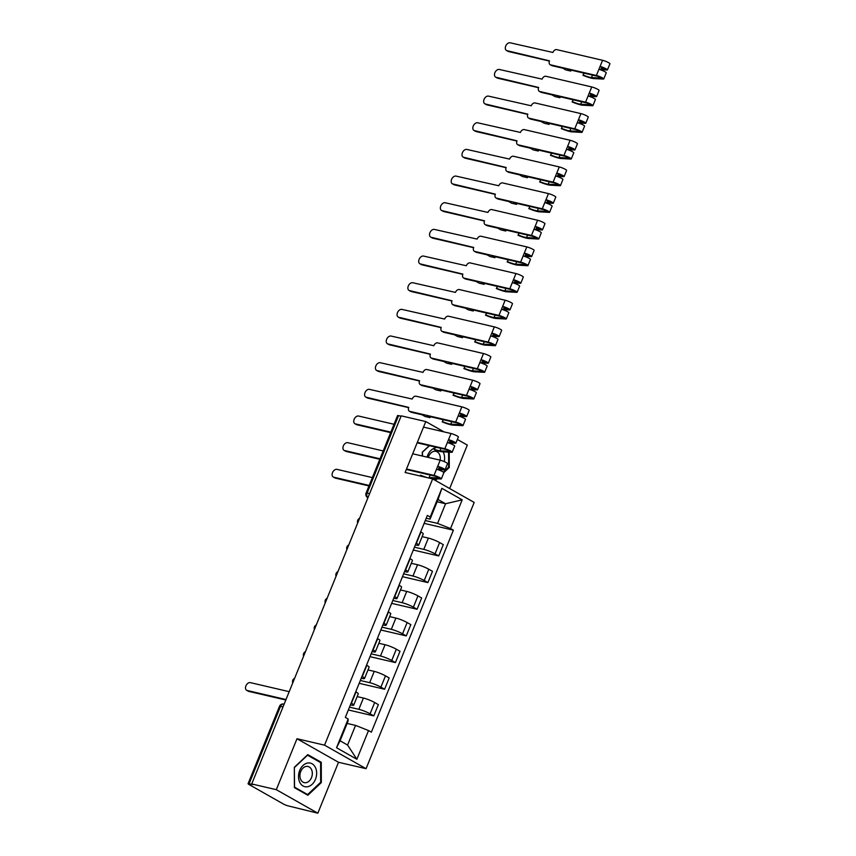 <?xml version="1.0" encoding="UTF-8"?>
<svg xmlns="http://www.w3.org/2000/svg" width="856" height="856" viewBox="0 0 856 856"><rect width="100%" height="100%" fill="white"/><g stroke="black" fill="none" stroke-linecap="round" stroke-linejoin="round"><path stroke-width="1.28" d="M449.668 488.541L467.312 445.088L457.372 439.46M276.306 789.671L317.833 813.2L338.516 762.279L366.068 768.688L474.181 502.429L432.655 478.9L324.542 745.159L296.989 738.739L276.306 789.671L251.728 783.946L401.197 415.845L425.785 421.559L405.102 472.491L432.655 478.9M317.833 813.2L288.215 805.903A3.724 0.535 -157.9 0 1 283.315 803.955L249.053 784.535A3.724 0.535 -157.9 0 1 248.069 783.711L279.505 706.296A3.724 0.535 22.1 0 1 280.543 706.328L249.107 783.743A3.724 0.535 -157.9 0 0 248.069 783.711M369.61 493.623L367.138 493.045A3.724 0.535 22.1 0 0 366.111 493.024L397.548 415.599A3.724 0.535 22.1 0 1 398.575 415.631L367.138 493.045A3.724 2.728 103.1 0 0 367.952 497.7M401.047 416.209L398.575 415.631M444.018 431.895L425.785 421.559M249.107 783.743L252.937 784.631L251.728 783.946M349.505 707.152L358.835 709.324A8.571 1.23 22.1 0 1 370.092 713.808L373.783 715.894L378.363 704.616L374.671 702.519A8.571 1.23 -157.9 0 0 363.415 698.047L357.177 696.591M353.699 705.141L358.279 693.863A8.571 1.23 -157.9 0 0 356.021 691.958L351.442 703.236A8.571 1.23 22.1 0 1 353.699 705.141A8.571 1.23 22.1 0 1 351.324 705.077L350.436 704.863M348.36 709.977L373.783 715.894M360.323 680.488L369.664 682.671A8.571 1.23 22.1 0 1 380.909 687.143L384.601 689.24L389.18 677.952L385.489 675.865A8.571 1.23 -157.9 0 0 374.243 671.382L367.994 669.938M361.981 676.422L362.27 676.582A8.571 1.23 22.1 0 1 364.528 678.487A8.571 1.23 22.1 0 1 362.152 678.412L361.253 678.209M359.178 683.313L384.601 689.24M364.528 678.487L369.107 667.198A8.571 1.23 -157.9 0 0 366.85 665.305L366.561 665.144M371.151 653.834L380.481 656.006A8.571 1.23 22.1 0 1 391.738 660.49L395.429 662.576L400.009 651.298L396.317 649.201A8.571 1.23 -157.9 0 0 385.061 644.728L378.823 643.273M372.809 649.758L373.088 649.918A8.571 1.23 22.1 0 1 375.356 651.823A8.571 1.23 22.1 0 1 372.981 651.748L372.082 651.544M370.006 656.659L395.429 662.576M375.356 651.823L379.936 640.545A8.571 1.23 -157.9 0 0 377.667 638.64L377.389 638.48M381.979 627.17L391.31 629.342A8.571 1.23 22.1 0 1 402.566 633.825L406.258 635.922L410.837 624.634L407.146 622.547A8.571 1.23 -157.9 0 0 395.889 618.064L389.651 616.62M383.638 623.104L383.916 623.264A8.571 1.23 22.1 0 1 386.174 625.158A8.571 1.23 22.1 0 1 383.809 625.094L382.91 624.88M380.834 629.995L406.258 635.922M386.174 625.158L390.753 613.88A8.571 1.23 -157.9 0 0 388.496 611.987L388.217 611.815M392.808 600.516L402.138 602.688A8.571 1.23 22.1 0 1 413.384 607.161L417.086 609.258L421.666 597.98L417.963 595.883A8.571 1.23 -157.9 0 0 406.718 591.41L400.48 589.955M394.455 596.439L394.744 596.6A8.571 1.23 22.1 0 1 397.002 598.505A8.571 1.23 22.1 0 1 394.627 598.43L393.728 598.226M391.652 603.341L417.086 609.258M397.002 598.505L401.582 587.227A8.571 1.23 -157.9 0 0 399.324 585.322L399.035 585.162M403.625 573.852L412.956 576.024A8.571 1.23 22.1 0 1 424.212 580.507L427.904 582.594L432.483 571.316L428.792 569.229A8.571 1.23 -157.9 0 0 417.546 564.746L411.297 563.291M405.284 569.775L405.573 569.946A8.571 1.23 22.1 0 1 407.83 571.84A8.571 1.23 22.1 0 1 405.455 571.776L404.556 571.562M402.481 576.677L427.904 582.594M407.83 571.84L412.41 560.562A8.571 1.23 -157.9 0 0 410.152 558.658L409.864 558.497M414.454 547.198L423.784 549.37A8.571 1.23 22.1 0 1 435.041 553.843L438.732 555.94L443.312 544.662L439.62 542.565A8.571 1.23 -157.9 0 0 428.364 538.092L422.126 536.637M416.112 543.121L416.39 543.282A8.571 1.23 22.1 0 1 418.659 545.186A8.571 1.23 22.1 0 1 416.284 545.111L415.385 544.908M413.309 550.023L438.732 555.94M418.659 545.186L423.239 533.909A8.571 1.23 -157.9 0 0 420.97 532.004L420.692 531.844M355.55 725.396L368.519 730.553L356.866 759.261L336.526 747.737L348.178 719.029L348.05 721.137L340.067 740.793L347.579 745.052L355.55 725.396L347.119 723.427M437.116 501.776L445.559 503.745L438.047 499.497L430.065 519.143L430.204 517.035L427.358 515.419L345.332 717.414L348.178 719.029M430.204 517.035L441.857 488.327L462.197 499.851L450.545 528.559L437.577 523.401L445.559 503.745L462.197 499.851M368.519 730.553L371.365 732.169L453.391 530.174L450.545 528.559M366.068 768.688L324.542 745.159M338.516 762.279L296.989 738.739M307.775 754.628L294.336 767.297L294.389 787.616L307.882 795.256L321.321 782.587L321.268 762.279L307.775 754.628M429.241 445.634L422.297 452.171L422.308 456.023M443.847 472.587L449.282 467.462L449.24 452.171M433.018 478.525L435.843 480.13L437.288 478.761M425.282 520.534L437.577 523.401M430.065 519.143L426.213 518.244M424.137 523.358L453.391 530.174M356.866 759.261L347.579 745.052M336.526 747.737L340.067 740.793M438.047 499.497L441.857 488.327M319.138 761.776L321.268 762.279M320.54 782.405L321.321 782.587M448.49 467.28L449.282 467.462M285.808 700.015L248.732 691.38A4.291 2.857 119.5 0 1 248.208 691.177L246.635 690.289A4.291 2.857 -60.5 0 0 247.159 690.492L286 699.534M289.189 691.669L250.348 682.628A4.291 2.857 -60.5 0 0 246.079 685.517A4.291 2.857 -60.5 0 0 246.635 690.289M307.614 786.739A12.112 8.881 103.1 0 0 316.656 773.193A12.112 8.881 103.1 0 0 307.55 763.038A12.112 8.881 103.1 0 0 298.509 776.585A12.112 8.881 103.1 0 0 307.614 786.739M306.138 782.662A8.293 6.078 103.1 0 0 312.258 774.659A8.293 6.078 103.1 0 0 308 766.473A8.293 6.078 103.1 0 0 306.095 766.441A8.293 6.078 103.1 0 0 299.985 774.434A8.293 6.078 103.1 0 0 304.244 782.63A8.293 6.078 103.1 0 0 306.138 782.662M294.507 767.479L307.539 755.206L320.604 762.61L320.658 782.298L307.625 794.571L294.56 787.167L294.336 767.447M305.988 794.186L307.625 794.571M439.053 470.051A12.112 8.881 103.1 0 0 439.588 469.634M444.232 461.598A12.112 8.881 103.1 0 0 443.108 451.829M440.123 460.164A8.293 6.078 103.1 0 0 435.961 451.337A8.293 6.078 103.1 0 0 434.056 451.305A8.293 6.078 103.1 0 0 428.321 457.425M422.297 452.31L429.53 445.698M448.576 452.129L448.619 467.162L443.355 472.127M436.357 478.718L435.586 479.446L434.088 478.59M433.949 479.06L435.586 479.446M422.479 456.066L422.468 452.353M435.511 447.913A12.112 8.881 103.1 0 0 427.058 457.125M368.99 485.94L335.338 478.108A4.291 2.857 119.5 0 1 334.814 477.905L333.241 477.017A4.291 2.857 -60.5 0 0 333.754 477.209L369.182 485.459M372.371 477.595L336.954 469.356A4.291 2.857 -60.5 0 0 332.684 472.245A4.291 2.857 -60.5 0 0 333.241 477.017M438.668 468.724L442.798 468.895L437.694 466.338L440.198 460.186L412.699 453.787M438.325 469.559L444.606 469.912A4.654 0.674 -157.9 0 0 445.045 469.805A4.654 0.674 -157.9 0 0 442.52 468.104A4.654 0.674 -157.9 0 0 437.694 466.338L436.517 469.238A4.654 0.674 -157.9 0 1 441.332 471.014A4.654 0.674 -157.9 0 1 443.868 472.715L441.364 478.868A4.654 0.674 -157.9 0 0 438.839 477.167A4.654 0.674 -157.9 0 0 434.024 475.39L406.525 468.992M445.045 469.805L447.538 463.652A4.654 0.674 -157.9 0 0 445.013 461.951A4.654 0.674 -157.9 0 0 440.198 460.186M438.251 469.751L439.278 467.226M406.322 469.473L435.597 476.289L438.914 478.001L429.134 477.466L430.129 475.016M379.807 459.276L346.156 451.444A4.291 2.857 119.5 0 1 345.642 451.24L344.069 450.352A4.291 2.857 -60.5 0 0 344.583 450.556L380 458.795M420.531 475.176A11.181 1.605 -157.9 0 0 428.268 477.883M429.84 478.247A11.181 1.605 -157.9 0 0 431.146 478.429L440.936 478.964A4.654 0.674 -157.9 0 0 441.364 478.868M383.199 450.941L347.771 442.691A4.291 2.857 -60.5 0 0 343.502 445.591A4.291 2.857 -60.5 0 0 344.069 450.352M449.486 442.07L453.627 442.231L448.523 439.674L451.026 433.521L423.527 427.123M449.154 442.905L455.435 443.248A4.654 0.674 -157.9 0 0 455.874 443.151A4.654 0.674 -157.9 0 0 453.338 441.45A4.654 0.674 -157.9 0 0 448.523 439.674L447.346 442.584A4.654 0.674 -157.9 0 1 452.161 444.35A4.654 0.674 -157.9 0 1 454.686 446.051L452.193 452.203A4.654 0.674 -157.9 0 0 449.668 450.502A4.654 0.674 -157.9 0 0 444.842 448.737L417.343 442.338M455.874 443.151L458.367 436.999A4.654 0.674 -157.9 0 0 455.841 435.297A4.654 0.674 -157.9 0 0 451.026 433.521M449.068 443.098L450.096 440.573M417.15 442.82L446.425 449.625L449.742 451.337L439.952 450.802A8.763 1.263 22.1 0 1 433.04 448.822M390.636 432.622L356.984 424.79A4.291 2.857 119.5 0 1 356.471 424.587L354.898 423.699A4.291 2.857 -60.5 0 0 355.411 423.891L390.828 432.141M434.698 449.817A11.181 1.605 -157.9 0 0 441.974 451.765L451.754 452.31A4.654 0.674 -157.9 0 0 452.193 452.203M394.017 424.276L358.6 416.037A4.291 2.857 -60.5 0 0 354.33 418.926A4.291 2.857 -60.5 0 0 354.898 423.699M459.972 416.241L466.263 416.594A4.654 0.674 -157.9 0 0 466.691 416.487L469.195 410.334A4.654 0.674 -157.9 0 0 466.67 408.633A4.654 0.674 -157.9 0 0 461.844 406.868L416.016 396.2A3.724 2.482 -60.5 0 0 412.153 399.035L369.428 389.373A4.291 2.857 -60.5 0 0 365.159 392.262A4.291 2.857 -60.5 0 0 365.715 397.034A4.291 2.857 -60.5 0 0 366.24 397.238L408.751 407.413A3.724 2.482 -60.5 0 0 409.382 411.233A3.724 2.482 -60.5 0 0 409.842 411.404L411.415 412.303A3.724 2.482 119.5 0 1 410.966 412.121L409.382 411.233M411.415 412.303L422.04 414.775L425.058 416.487L430.001 417.632L426.973 415.92L457.243 422.971L460.56 424.683L450.78 424.148A8.763 1.263 22.1 0 1 442.466 421.601L443.237 419.708M460.314 415.406L464.444 415.577L459.351 413.02L461.844 406.868M466.691 416.487A4.654 0.674 -157.9 0 0 464.166 414.786A4.654 0.674 -157.9 0 0 459.351 413.02L458.174 415.92A4.654 0.674 -157.9 0 1 462.989 417.696A4.654 0.674 -157.9 0 1 465.514 419.387L463.021 425.539A4.654 0.674 -157.9 0 0 460.485 423.848A4.654 0.674 -157.9 0 0 455.67 422.072L409.842 411.404M459.897 416.433L460.924 413.908M408.665 407.638L367.812 398.126A4.291 2.857 119.5 0 1 367.288 397.922L365.715 397.034M442.466 421.601L443.076 419.665M442.188 421.858A11.181 1.605 -157.9 0 0 452.803 425.111L462.582 425.646A4.654 0.674 -157.9 0 0 463.021 425.539M430.375 416.712L430.001 417.632M470.8 389.587L477.092 389.929A4.654 0.674 -157.9 0 0 477.52 389.822L480.013 383.67A4.654 0.674 -157.9 0 0 477.488 381.979A4.654 0.674 -157.9 0 0 472.673 380.203L426.834 369.535A3.724 2.482 -60.5 0 0 422.982 372.381L380.257 362.719A4.291 2.857 -60.5 0 0 375.987 365.608A4.291 2.857 -60.5 0 0 376.544 370.37A4.291 2.857 -60.5 0 0 377.057 370.573L419.579 380.749A3.724 2.482 -60.5 0 0 420.21 384.569A3.724 2.482 -60.5 0 0 420.66 384.751L422.233 385.639A3.724 2.482 119.5 0 1 421.783 385.468L420.21 384.569M422.233 385.639L432.858 388.11L435.886 389.822L440.829 390.978L437.801 389.266L468.072 396.307L471.389 398.019L461.609 397.484A8.763 1.263 22.1 0 1 453.295 394.937L454.065 393.043M471.142 388.752L475.273 388.913L470.179 386.356L472.673 380.203M477.52 389.822A4.654 0.674 -157.9 0 0 474.994 388.132A4.654 0.674 -157.9 0 0 470.179 386.356L468.992 389.266A4.654 0.674 -157.9 0 1 473.817 391.031A4.654 0.674 -157.9 0 1 476.343 392.733L473.839 398.885A4.654 0.674 -157.9 0 0 471.314 397.184A4.654 0.674 -157.9 0 0 466.499 395.419L420.66 384.751M470.725 389.78L471.752 387.254M419.494 380.984L378.63 371.472A4.291 2.857 119.5 0 1 378.117 371.269L376.544 370.37M453.295 394.937L453.905 393.011M453.017 395.205A11.181 1.605 -157.9 0 0 463.631 398.447L473.411 398.992A4.654 0.674 -157.9 0 0 473.839 398.885M441.204 390.058L440.829 390.978M481.628 362.923L487.909 363.276A4.654 0.674 -157.9 0 0 488.348 363.169L490.841 357.016A4.654 0.674 -157.9 0 0 488.316 355.315A4.654 0.674 -157.9 0 0 483.501 353.549L437.662 342.882A3.724 2.482 -60.5 0 0 433.81 345.717L391.074 336.055A4.291 2.857 -60.5 0 0 386.805 338.944A4.291 2.857 -60.5 0 0 387.372 343.716A4.291 2.857 -60.5 0 0 387.886 343.919L430.408 354.095A3.724 2.482 -60.5 0 0 431.039 357.915A3.724 2.482 -60.5 0 0 431.488 358.086L433.061 358.974A3.724 2.482 119.5 0 1 432.612 358.803L431.039 357.915M433.061 358.974L443.686 361.457L446.714 363.169L451.658 364.314L448.63 362.602L478.9 369.653L482.217 371.365L472.437 370.819A8.763 1.263 22.1 0 1 464.113 368.283L464.883 366.389M481.971 362.088L486.101 362.259L480.997 359.702L483.501 353.549M488.348 363.169A4.654 0.674 -157.9 0 0 485.823 361.467A4.654 0.674 -157.9 0 0 480.997 359.702L479.82 362.602A4.654 0.674 -157.9 0 1 484.635 364.367A4.654 0.674 -157.9 0 1 487.16 366.068L484.667 372.221A4.654 0.674 -157.9 0 0 482.142 370.52A4.654 0.674 -157.9 0 0 477.327 368.754L431.488 358.086M481.554 363.115L482.57 360.59M430.322 354.32L389.459 344.808A4.291 2.857 119.5 0 1 388.945 344.604L387.372 343.716M464.113 368.283L464.722 366.347M463.834 368.54A11.181 1.605 -157.9 0 0 474.449 371.793L484.239 372.328A4.654 0.674 -157.9 0 0 484.667 372.221M452.032 363.393L451.658 364.314M492.457 336.269L498.738 336.611A4.654 0.674 -157.9 0 0 499.166 336.504L501.67 330.352A4.654 0.674 -157.9 0 0 499.144 328.651A4.654 0.674 -157.9 0 0 494.329 326.885L448.49 316.217A3.724 2.482 -60.5 0 0 444.628 319.063L401.903 309.39A4.291 2.857 -60.5 0 0 397.633 312.29A4.291 2.857 -60.5 0 0 398.19 317.052A4.291 2.857 -60.5 0 0 398.714 317.255L441.225 327.431A3.724 2.482 -60.5 0 0 441.867 331.251A3.724 2.482 -60.5 0 0 442.317 331.433L443.89 332.321A3.724 2.482 119.5 0 1 443.44 332.149L441.867 331.251M443.89 332.321L454.515 334.792L457.543 336.504L462.475 337.66L459.458 335.948L489.718 342.989L493.035 344.7L483.255 344.166A8.763 1.263 22.1 0 1 474.941 341.619L475.711 339.725M492.789 335.434L496.929 335.595L491.825 333.038L494.329 326.885M499.166 336.504A4.654 0.674 -157.9 0 0 496.641 334.803A4.654 0.674 -157.9 0 0 491.825 333.038L490.649 335.948A4.654 0.674 -157.9 0 1 495.464 337.713A4.654 0.674 -157.9 0 1 497.989 339.415L495.496 345.567A4.654 0.674 -157.9 0 0 492.97 343.866A4.654 0.674 -157.9 0 0 488.145 342.1L442.317 331.433M492.371 336.462L493.398 333.936M441.14 327.655L400.287 318.154A4.291 2.857 119.5 0 1 399.763 317.95L398.19 317.052M474.941 341.619L475.551 339.693M474.663 341.876A11.181 1.605 -157.9 0 0 485.277 345.129L495.057 345.674A4.654 0.674 -157.9 0 0 495.496 345.567M462.861 336.74L462.475 337.66M503.275 309.605L509.566 309.947A4.654 0.674 -157.9 0 0 509.994 309.851L512.498 303.698A4.654 0.674 -157.9 0 0 509.962 301.997A4.654 0.674 -157.9 0 0 505.147 300.231L459.319 289.563A3.724 2.482 -60.5 0 0 455.456 292.399L412.731 282.737A4.291 2.857 -60.5 0 0 408.462 285.626A4.291 2.857 -60.5 0 0 409.018 290.398A4.291 2.857 -60.5 0 0 409.532 290.601L452.054 300.777A3.724 2.482 -60.5 0 0 452.685 304.597A3.724 2.482 -60.5 0 0 453.134 304.768L454.707 305.656A3.724 2.482 119.5 0 1 454.258 305.485L452.685 304.597M454.707 305.656L465.332 308.139L468.36 309.851L473.304 310.995L470.276 309.284L500.546 316.335L503.863 318.047L494.083 317.501A8.763 1.263 22.1 0 1 485.769 314.955L486.54 313.071M503.617 308.77L507.747 308.941L502.654 306.384L505.147 300.231M509.994 309.851A4.654 0.674 -157.9 0 0 507.469 308.149A4.654 0.674 -157.9 0 0 502.654 306.384L501.477 309.284A4.654 0.674 -157.9 0 1 506.292 311.049A4.654 0.674 -157.9 0 1 508.817 312.75L506.313 318.903A4.654 0.674 -157.9 0 0 503.788 317.202A4.654 0.674 -157.9 0 0 498.973 315.436L453.134 304.768M503.2 309.797L504.227 307.272M451.968 301.002L411.115 291.489A4.291 2.857 119.5 0 1 410.591 291.286L409.018 290.398M485.769 314.955L486.379 313.029M485.491 315.222A11.181 1.605 -157.9 0 0 496.106 318.475L505.885 319.01A4.654 0.674 -157.9 0 0 506.313 318.903M473.678 310.075L473.304 310.995M514.103 282.951L520.384 283.293A4.654 0.674 -157.9 0 0 520.822 283.186L523.316 277.034A4.654 0.674 -157.9 0 0 520.79 275.332A4.654 0.674 -157.9 0 0 515.975 273.567L470.137 262.899A3.724 2.482 -60.5 0 0 466.285 265.745L423.549 256.072A4.291 2.857 -60.5 0 0 419.28 258.972A4.291 2.857 -60.5 0 0 419.847 263.734A4.291 2.857 -60.5 0 0 420.36 263.937L462.882 274.113A3.724 2.482 -60.5 0 0 463.513 277.933A3.724 2.482 -60.5 0 0 463.963 278.104L465.536 279.002A3.724 2.482 119.5 0 1 465.086 278.821L463.513 277.933M465.536 279.002L476.161 281.474L479.189 283.186L484.132 284.342L481.104 282.619L511.374 289.67L514.691 291.382L504.912 290.847A8.763 1.263 22.1 0 1 496.598 288.301L497.357 286.407M514.445 282.106L518.576 282.277L513.472 279.719L515.975 273.567M520.822 283.186A4.654 0.674 -157.9 0 0 518.297 281.485A4.654 0.674 -157.9 0 0 513.472 279.719L512.295 282.63A4.654 0.674 -157.9 0 1 517.11 284.395A4.654 0.674 -157.9 0 1 519.645 286.097L517.142 292.249A4.654 0.674 -157.9 0 0 514.616 290.548A4.654 0.674 -157.9 0 0 509.802 288.782L463.963 278.104M514.028 283.133L515.055 280.608M462.796 274.337L421.933 264.825A4.291 2.857 119.5 0 1 421.42 264.632L419.847 263.734M496.598 288.301L497.208 286.375M496.309 288.558A11.181 1.605 -157.9 0 0 506.923 291.81L516.714 292.345A4.654 0.674 -157.9 0 0 517.142 292.249M484.507 283.411L484.132 284.342M524.931 256.286L531.212 256.629A4.654 0.674 -157.9 0 0 531.651 256.533L534.144 250.38A4.654 0.674 -157.9 0 0 531.619 248.679A4.654 0.674 -157.9 0 0 526.804 246.913L480.965 236.235A3.724 2.482 -60.5 0 0 477.102 239.081L434.377 229.419A4.291 2.857 -60.5 0 0 430.108 232.308A4.291 2.857 -60.5 0 0 430.664 237.08A4.291 2.857 -60.5 0 0 431.189 237.283L473.71 247.459A3.724 2.482 -60.5 0 0 474.342 251.279A3.724 2.482 -60.5 0 0 474.791 251.45L476.364 252.338A3.724 2.482 119.5 0 1 475.915 252.167L474.342 251.279M476.364 252.338L486.989 254.81L490.017 256.533L494.961 257.677L491.933 255.965L522.203 263.006L525.52 264.729L515.729 264.183A8.763 1.263 22.1 0 1 507.415 261.636L508.186 259.753M525.263 255.452L529.404 255.612L524.3 253.066L526.804 246.913M531.651 256.533A4.654 0.674 -157.9 0 0 529.115 254.831A4.654 0.674 -157.9 0 0 524.3 253.066L523.123 255.965A4.654 0.674 -157.9 0 1 527.938 257.731A4.654 0.674 -157.9 0 1 530.463 259.432L527.97 265.585A4.654 0.674 -157.9 0 0 525.445 263.883A4.654 0.674 -157.9 0 0 520.619 262.118L474.791 251.45M524.846 256.479L525.873 253.954M473.625 247.684L432.762 238.171A4.291 2.857 119.5 0 1 432.248 237.968L430.664 237.08M507.415 261.636L508.025 259.71M507.137 261.904A11.181 1.605 -157.9 0 0 517.752 265.146L527.531 265.692A4.654 0.674 -157.9 0 0 527.97 265.585M495.335 256.757L494.961 257.677M535.749 229.622L542.041 229.975A4.654 0.674 -157.9 0 0 542.469 229.868L544.972 223.716A4.654 0.674 -157.9 0 0 542.447 222.014A4.654 0.674 -157.9 0 0 537.621 220.249L491.793 209.581A3.724 2.482 -60.5 0 0 487.931 212.427L445.206 202.754A4.291 2.857 -60.5 0 0 440.936 205.654A4.291 2.857 -60.5 0 0 441.493 210.416A4.291 2.857 -60.5 0 0 442.017 210.619L484.528 220.794A3.724 2.482 -60.5 0 0 485.159 224.614A3.724 2.482 -60.5 0 0 485.62 224.786L487.192 225.684A3.724 2.482 119.5 0 1 486.743 225.503L485.159 224.614M487.192 225.684L497.818 228.156L500.835 229.868L505.778 231.024L502.75 229.301L533.02 236.352L536.337 238.064L526.558 237.529A8.763 1.263 22.1 0 1 518.244 234.983L519.014 233.089M536.091 228.787L540.222 228.959L535.128 226.401L537.621 220.249M542.469 229.868A4.654 0.674 -157.9 0 0 539.943 228.167A4.654 0.674 -157.9 0 0 535.128 226.401L533.951 229.312A4.654 0.674 -157.9 0 1 538.766 231.077A4.654 0.674 -157.9 0 1 541.292 232.779L538.798 238.931A4.654 0.674 -157.9 0 0 536.263 237.23A4.654 0.674 -157.9 0 0 531.448 235.464L485.62 224.786M535.674 229.815L536.701 227.289M484.443 221.019L443.59 211.507A4.291 2.857 119.5 0 1 443.066 211.314L441.493 210.416M518.244 234.983L518.854 233.057M517.966 235.24A11.181 1.605 -157.9 0 0 528.58 238.492L538.36 239.027A4.654 0.674 -157.9 0 0 538.798 238.931M506.153 230.093L505.778 231.024M546.577 202.968L552.869 203.311A4.654 0.674 -157.9 0 0 553.297 203.214L555.79 197.062A4.654 0.674 -157.9 0 0 553.265 195.361A4.654 0.674 -157.9 0 0 548.45 193.595L502.611 182.916A3.724 2.482 -60.5 0 0 498.759 185.763L456.034 176.101A4.291 2.857 -60.5 0 0 451.765 178.99A4.291 2.857 -60.5 0 0 452.321 183.762A4.291 2.857 -60.5 0 0 452.835 183.954L495.357 194.141A3.724 2.482 -60.5 0 0 495.988 197.961A3.724 2.482 -60.5 0 0 496.437 198.132L498.01 199.02A3.724 2.482 119.5 0 1 497.561 198.849L495.988 197.961M498.01 199.02L508.635 201.492L511.663 203.214L516.607 204.359L513.579 202.647L543.849 209.688L547.166 211.411L537.386 210.865A8.763 1.263 22.1 0 1 529.072 208.318L529.843 206.435M546.92 202.134L551.05 202.294L545.957 199.737L548.45 193.595M553.297 203.214A4.654 0.674 -157.9 0 0 550.772 201.513A4.654 0.674 -157.9 0 0 545.957 199.737L544.769 202.647A4.654 0.674 -157.9 0 1 549.595 204.413A4.654 0.674 -157.9 0 1 552.12 206.114L549.616 212.267A4.654 0.674 -157.9 0 0 547.091 210.565A4.654 0.674 -157.9 0 0 542.276 208.8L496.437 198.132M546.503 203.161L547.53 200.636M495.271 194.366L454.408 184.853A4.291 2.857 119.5 0 1 453.894 184.65L452.321 183.762M529.072 208.318L529.682 206.392M528.794 208.586A11.181 1.605 -157.9 0 0 539.408 211.828L549.188 212.374A4.654 0.674 -157.9 0 0 549.616 212.267M516.981 203.439L516.607 204.359M557.406 176.304L563.687 176.657A4.654 0.674 -157.9 0 0 564.125 176.55L566.619 170.398A4.654 0.674 -157.9 0 0 564.093 168.696A4.654 0.674 -157.9 0 0 559.278 166.931L513.44 156.263A3.724 2.482 -60.5 0 0 509.577 159.098L466.852 149.436A4.291 2.857 -60.5 0 0 462.582 152.325A4.291 2.857 -60.5 0 0 463.15 157.097A4.291 2.857 -60.5 0 0 463.663 157.301L506.185 167.476A3.724 2.482 -60.5 0 0 506.816 171.296A3.724 2.482 -60.5 0 0 507.266 171.468L508.839 172.366A3.724 2.482 119.5 0 1 508.389 172.184L506.816 171.296M508.839 172.366L519.464 174.838L522.492 176.55L527.435 177.706L524.407 175.983L554.677 183.034L557.994 184.746L548.215 184.211A8.763 1.263 22.1 0 1 539.89 181.665L540.66 179.771M557.748 175.469L561.878 175.641L556.775 173.083L559.278 166.931M564.125 176.55A4.654 0.674 -157.9 0 0 561.6 174.849A4.654 0.674 -157.9 0 0 556.775 173.083L555.598 175.983A4.654 0.674 -157.9 0 1 560.413 177.759A4.654 0.674 -157.9 0 1 562.938 179.46L560.445 185.613A4.654 0.674 -157.9 0 0 557.919 183.912A4.654 0.674 -157.9 0 0 553.104 182.135L507.266 171.468M557.331 176.496L558.347 173.971M506.099 167.701L465.236 158.189A4.291 2.857 119.5 0 1 464.722 157.986L463.15 157.097M539.89 181.665L540.5 179.739M539.612 181.921A11.181 1.605 -157.9 0 0 550.226 185.174L560.017 185.709A4.654 0.674 -157.9 0 0 560.445 185.613M527.81 176.775L527.435 177.706M568.234 149.65L574.515 149.993A4.654 0.674 -157.9 0 0 574.943 149.896L577.447 143.744A4.654 0.674 -157.9 0 0 574.922 142.043A4.654 0.674 -157.9 0 0 570.107 140.266L524.268 129.598A3.724 2.482 -60.5 0 0 520.405 132.445L477.68 122.783A4.291 2.857 -60.5 0 0 473.411 125.672A4.291 2.857 -60.5 0 0 473.967 130.444A4.291 2.857 -60.5 0 0 474.492 130.636L517.003 140.823A3.724 2.482 -60.5 0 0 517.645 144.632A3.724 2.482 -60.5 0 0 518.094 144.814L519.667 145.702A3.724 2.482 119.5 0 1 519.218 145.531L517.645 144.632M519.667 145.702L530.292 148.174L533.32 149.896L538.253 151.041L535.235 149.329L565.495 156.37L568.812 158.082L559.032 157.547A8.763 1.263 22.1 0 1 550.718 155L551.489 153.106M568.566 148.816L572.707 148.976L567.603 146.419L570.107 140.266M574.943 149.896A4.654 0.674 -157.9 0 0 572.418 148.195A4.654 0.674 -157.9 0 0 567.603 146.419L566.426 149.329A4.654 0.674 -157.9 0 1 571.241 151.095A4.654 0.674 -157.9 0 1 573.766 152.796L571.273 158.949A4.654 0.674 -157.9 0 0 568.748 157.247A4.654 0.674 -157.9 0 0 563.922 155.482L518.094 144.814M568.149 149.843L569.176 147.318M516.917 141.047L476.064 131.535A4.291 2.857 119.5 0 1 475.54 131.332L473.967 130.444M550.718 155L551.328 153.074M550.44 155.268A11.181 1.605 -157.9 0 0 561.055 158.51L570.834 159.056A4.654 0.674 -157.9 0 0 571.273 158.949M538.627 150.121L538.253 151.041M579.052 122.986L585.343 123.339A4.654 0.674 -157.9 0 0 585.772 123.232L588.275 117.079A4.654 0.674 -157.9 0 0 585.739 115.378A4.654 0.674 -157.9 0 0 580.924 113.613L535.096 102.945A3.724 2.482 -60.5 0 0 531.234 105.78L488.509 96.118A4.291 2.857 -60.5 0 0 484.239 99.007A4.291 2.857 -60.5 0 0 484.796 103.779A4.291 2.857 -60.5 0 0 485.309 103.983L527.831 114.158A3.724 2.482 -60.5 0 0 528.462 117.978A3.724 2.482 -60.5 0 0 528.912 118.149L530.485 119.048A3.724 2.482 119.5 0 1 530.035 118.866L528.462 117.978M530.485 119.048L541.11 121.52L544.138 123.232L549.081 124.377L546.053 122.665L576.323 129.716L579.64 131.428L569.861 130.882A8.763 1.263 22.1 0 1 561.547 128.347L562.317 126.453M579.394 122.151L583.525 122.322L578.431 119.765L580.924 113.613M585.772 123.232A4.654 0.674 -157.9 0 0 583.246 121.531A4.654 0.674 -157.9 0 0 578.431 119.765L577.254 122.665A4.654 0.674 -157.9 0 1 582.069 124.441A4.654 0.674 -157.9 0 1 584.595 126.132L582.091 132.284A4.654 0.674 -157.9 0 0 579.566 130.594A4.654 0.674 -157.9 0 0 574.75 128.817L528.912 118.149M578.977 123.178L580.004 120.653M527.745 114.383L486.882 104.871A4.291 2.857 119.5 0 1 486.369 104.667L484.796 103.779M561.547 128.347L562.157 126.41M561.269 128.603A11.181 1.605 -157.9 0 0 571.883 131.856L581.663 132.391A4.654 0.674 -157.9 0 0 582.091 132.284M549.456 123.457L549.081 124.377M589.88 96.332L596.161 96.674A4.654 0.674 -157.9 0 0 596.6 96.568L599.093 90.415A4.654 0.674 -157.9 0 0 596.568 88.724A4.654 0.674 -157.9 0 0 591.753 86.948L545.914 76.28A3.724 2.482 -60.5 0 0 542.062 79.127L499.326 69.464A4.291 2.857 -60.5 0 0 495.057 72.353A4.291 2.857 -60.5 0 0 495.624 77.115A4.291 2.857 -60.5 0 0 496.138 77.318L538.659 87.494A3.724 2.482 -60.5 0 0 539.291 91.314A3.724 2.482 -60.5 0 0 539.74 91.496L541.313 92.384A3.724 2.482 119.5 0 1 540.864 92.213L539.291 91.314M541.313 92.384L551.938 94.856L554.966 96.568L559.91 97.723L556.882 96.011L587.152 103.052L590.469 104.764L580.689 104.229A8.763 1.263 22.1 0 1 572.375 101.682L573.135 99.788M590.223 95.498L594.353 95.658L589.249 93.101L591.753 86.948M596.6 96.568A4.654 0.674 -157.9 0 0 594.075 94.866A4.654 0.674 -157.9 0 0 589.249 93.101L588.072 96.011A4.654 0.674 -157.9 0 1 592.887 97.777A4.654 0.674 -157.9 0 1 595.423 99.478L592.919 105.63A4.654 0.674 -157.9 0 0 590.394 103.929A4.654 0.674 -157.9 0 0 585.579 102.164L539.74 91.496M589.805 96.525L590.833 93.999M538.574 87.719L497.711 78.217A4.291 2.857 119.5 0 1 497.197 78.014L495.624 77.115M572.375 101.682L572.985 99.756M572.086 101.95A11.181 1.605 -157.9 0 0 582.701 105.192L592.491 105.737A4.654 0.674 -157.9 0 0 592.919 105.63M560.284 96.803L559.91 97.723M600.709 69.668L606.99 70.021A4.654 0.674 -157.9 0 0 607.428 69.914L609.921 63.761A4.654 0.674 -157.9 0 0 607.396 62.06A4.654 0.674 -157.9 0 0 602.581 60.295L556.742 49.627A3.724 2.482 -60.5 0 0 552.88 52.462L510.155 42.8A4.291 2.857 -60.5 0 0 505.885 45.689A4.291 2.857 -60.5 0 0 506.442 50.461A4.291 2.857 -60.5 0 0 506.966 50.665L549.488 60.84A3.724 2.482 -60.5 0 0 550.119 64.66A3.724 2.482 -60.5 0 0 550.568 64.831L552.141 65.719A3.724 2.482 119.5 0 1 551.692 65.548L550.119 64.66M552.141 65.719L562.767 68.202L565.795 69.914L570.738 71.059L567.71 69.347L597.98 76.398L601.297 78.11L591.507 77.564A8.763 1.263 22.1 0 1 583.193 75.028L583.963 73.135M601.04 68.833L605.181 69.004L600.077 66.447L602.581 60.295M607.428 69.914A4.654 0.674 -157.9 0 0 604.892 68.213A4.654 0.674 -157.9 0 0 600.077 66.447L598.9 69.347A4.654 0.674 -157.9 0 1 603.715 71.112A4.654 0.674 -157.9 0 1 606.241 72.814L603.748 78.966A4.654 0.674 -157.9 0 0 601.222 77.265A4.654 0.674 -157.9 0 0 596.397 75.499L550.568 64.831M600.623 69.86L601.65 67.335M549.402 61.065L508.539 51.553A4.291 2.857 119.5 0 1 508.025 51.349L506.442 50.461M583.193 75.028L583.803 73.092M582.915 75.285A11.181 1.605 -157.9 0 0 593.529 78.538L603.309 79.073A4.654 0.674 -157.9 0 0 603.748 78.966M571.113 70.139L570.738 71.059M428.364 538.092L423.784 549.37M417.546 564.746L412.956 576.024M406.718 591.41L402.138 602.688M395.889 618.064L391.31 629.342M385.061 644.728L380.481 656.006M374.243 671.382L369.664 682.671M363.415 698.047L358.835 709.324M410.152 558.658L405.573 569.946M399.324 585.322L394.744 596.6M388.496 611.987L383.916 623.264M377.667 638.64L373.088 649.918M366.85 665.305L362.27 676.582M420.97 532.004L416.39 543.282M428.792 569.229L424.212 580.507M417.963 595.883L413.384 607.161M407.146 622.547L402.566 633.825M396.317 649.201L391.738 660.49M385.489 675.865L380.909 687.143M374.671 702.519L370.092 713.808M439.62 542.565L435.041 553.843M284.128 704.146L283.807 704.071A3.724 2.728 103.1 0 0 280.543 706.328L283.004 706.895M367.727 497.668A3.724 2.482 -60.5 0 0 367.93 497.764L367.727 497.668A3.724 3.724 0 0 1 366.111 493.024M247.159 690.492L248.732 691.38M333.754 477.209L335.338 478.108M434.024 475.39L436.517 469.238M344.583 450.556L346.156 451.444M439.952 450.802L440.947 448.351M444.842 448.737L447.346 442.584M355.411 423.891L356.984 424.79M450.78 424.148L451.775 421.698M455.67 422.072L458.174 415.92M366.24 397.238L367.812 398.126M461.609 397.484L462.604 395.033M466.499 395.419L468.992 389.266M377.057 370.573L378.63 371.472M472.437 370.819L473.422 368.38M477.327 368.754L479.82 362.602M387.886 343.919L389.459 344.808M483.255 344.166L484.25 341.715M488.145 342.1L490.649 335.948M398.714 317.255L400.287 318.154M494.083 317.501L495.078 315.051M498.973 315.436L501.477 309.284M409.532 290.601L411.115 291.489M504.912 290.847L505.907 288.397M509.802 288.782L512.295 282.63M420.36 263.937L421.933 264.825M515.729 264.183L516.724 261.733M520.619 262.118L523.123 255.965M431.189 237.283L432.762 238.171M526.558 237.529L527.553 235.079M531.448 235.464L533.951 229.312M442.017 210.619L443.59 211.507M537.386 210.865L538.381 208.415M542.276 208.8L544.769 202.647M452.835 183.954L454.408 184.853M548.215 184.211L549.199 181.761M553.104 182.135L555.598 175.983M463.663 157.301L465.236 158.189M559.032 157.547L560.027 155.096M563.922 155.482L566.426 149.329M474.492 130.636L476.064 131.535M569.861 130.882L570.856 128.443M574.75 128.817L577.254 122.665M485.309 103.983L486.882 104.871M580.689 104.229L581.684 101.778M585.579 102.164L588.072 96.011M496.138 77.318L497.711 78.217M591.507 77.564L592.502 75.125M596.397 75.499L598.9 69.347M506.966 50.665L508.539 51.553M294.635 678.252A3.724 3.724 0 0 0 292.752 682.895M305.464 651.598A3.724 3.724 0 0 0 303.58 656.231M316.292 624.933A3.724 3.724 0 0 0 314.409 629.577M327.12 598.28A3.724 3.724 0 0 0 325.237 602.913M337.938 571.615A3.724 3.724 0 0 0 336.055 576.259M348.767 544.962A3.724 3.724 0 0 0 346.883 549.595M359.595 518.297A3.724 3.724 0 0 0 357.712 522.941M283.807 704.071A3.724 3.724 0 0 0 279.505 706.296"/></g></svg>
